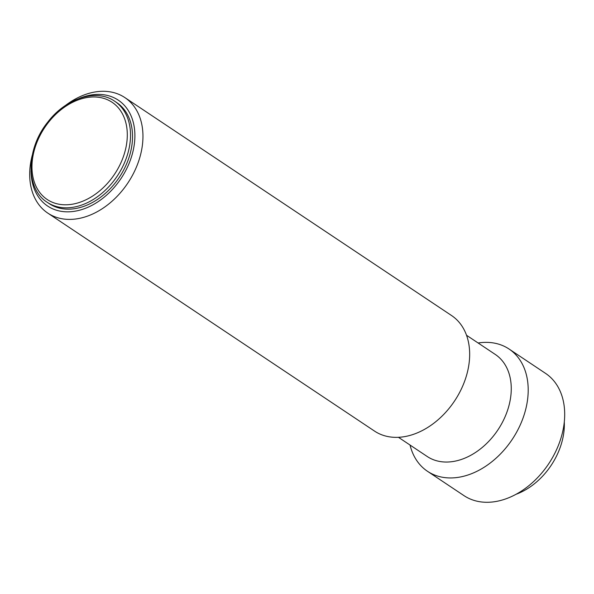 <?xml version="1.0" encoding="UTF-8"?>
<svg xmlns="http://www.w3.org/2000/svg" width="594" height="594" viewBox="0 0 594 594"><rect width="100%" height="100%" fill="white"/><g stroke="black" fill="none" stroke-linecap="round" stroke-linejoin="round"><path stroke-width="0.89" d="M32.276 155.205A69.439 49.896 -56.3 0 0 47.787 213.105L374.495 431.066A69.439 49.896 -56.3 0 0 454.544 400.995A69.439 49.896 -56.3 0 0 451.566 315.54L124.859 97.587A69.439 49.896 -56.3 0 0 65.437 105.494M47.787 213.105A69.439 49.896 -56.3 0 0 127.829 183.041A69.439 49.896 -56.3 0 0 124.859 97.587M47.253 202.316L49.257 203.653A60.759 43.659 -56.3 0 0 119.297 177.346A60.759 43.659 -56.3 0 0 116.691 102.569L114.687 101.232A60.759 43.659 123.7 0 1 122.06 167.909A60.759 43.659 123.7 0 1 47.253 202.316C25.505 189.026 25.839 149.02 47.72 122.178C65.897 98.084 96.614 88.395 114.687 101.232M31.059 170.701A63.647 45.738 -56.3 0 0 84.311 208.724A63.647 45.738 -56.3 0 0 134.831 132.989A63.647 45.738 -56.3 0 0 79.277 98.426M398.448 437.31L427.197 456.489A61.338 44.075 -56.3 0 0 497.898 429.922A61.338 44.075 -56.3 0 0 495.277 354.44L466.528 335.261M410.031 445.032A73.485 52.807 -56.3 0 0 427.48 471.287A73.485 52.807 -56.3 0 0 512.191 439.456A73.485 52.807 -56.3 0 0 509.051 349.02A73.485 52.807 -56.3 0 0 478.111 342.99M509.051 349.02L545.537 373.366A73.485 52.807 123.7 0 1 554.454 454.009A73.485 52.807 123.7 0 1 463.973 495.626L427.48 471.287M516.06 494.275A60.759 43.659 -56.3 0 0 564.293 421.978M119.156 166.402A58.442 41.996 123.7 0 1 36.791 187.838A58.442 41.996 123.7 0 1 82.945 98.404A58.442 41.996 123.7 0 1 119.156 166.402"/></g></svg>
